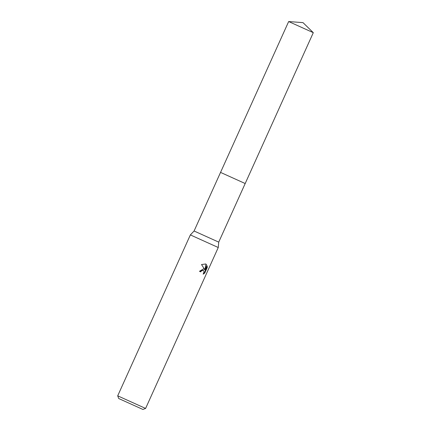<?xml version="1.0" encoding="UTF-8"?>
<svg xmlns="http://www.w3.org/2000/svg" width="431" height="431" viewBox="0 0 431 431"><rect width="100%" height="100%" fill="white"/><g stroke="black" fill="none" stroke-linecap="round" stroke-linejoin="round"><path stroke-width="0.65" d="M288.657 21.55L313.299 32.675L303.004 22.633L288.657 21.55L194.085 231L218.732 242.125L218.258 247.513L145.603 408.432L117.701 395.83L118.719 398.53L142.903 409.45L118.719 398.53M313.299 32.675L245.191 183.531L220.543 172.4L245.191 183.531L218.732 242.125M194.085 231L190.357 234.911L218.258 247.513M206.384 264.429L205.145 270.162L207.16 265.701L207.263 267.511L204.779 273.017L203.168 274.191L204.084 271.503L203.34 270.366L201.347 270.932L200.701 271.859L199.478 271.293L203.669 268.793L204.747 269.558L201.514 264.537L205.695 263.993L206.384 264.435M200.372 271.702L201.013 270.787L203.168 270.307M203.793 268.831L204.747 269.558M205.145 270.162L204.811 270.011L206.056 264.289L206.379 264.429M206.056 264.289L205.533 263.928M203.54 273.669L204.434 272.861L206.918 267.36L207.263 267.511M206.918 267.36L206.939 266.186M204.434 272.861L204.779 273.017M142.903 409.45L145.603 408.432M203.34 270.366L203.012 270.221M190.357 234.917L117.701 395.83"/></g></svg>
